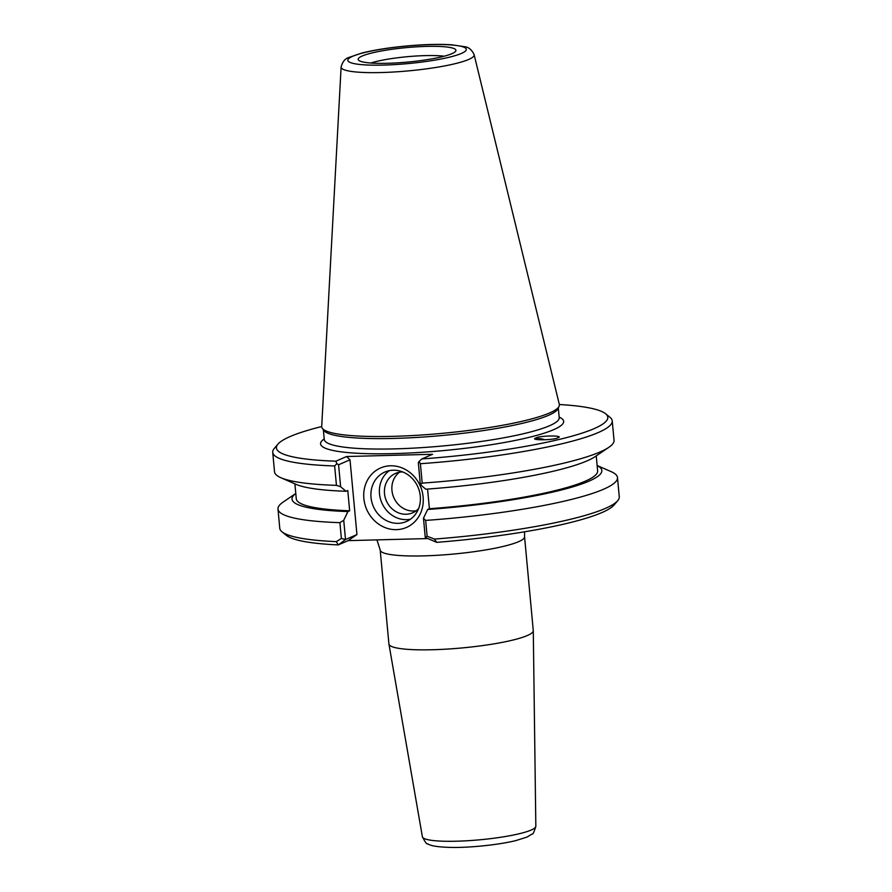 <?xml version="1.0" encoding="UTF-8"?>
<svg xmlns="http://www.w3.org/2000/svg" width="892" height="892" viewBox="0 0 892 892"><rect width="100%" height="100%" fill="white"/><g stroke="black" fill="none" stroke-linecap="round" stroke-linejoin="round"><path stroke-width="1.34" d="M544.8 439.767A11.005 5.686 23.4 0 0 535.479 439.243M537.196 437.392C543.886 435.597 560.488 435.486 559.184 437.236L556.63 438.373C549.929 440.169 533.327 440.28 534.643 438.529L537.196 437.392M524.563 536.705L533.271 630.577A72.486 10.715 174.7 0 1 533.282 630.7A72.486 10.715 174.7 0 1 527.317 635.539A72.486 10.715 174.7 0 1 447.327 649.075A72.486 10.715 174.7 0 1 388.934 644.091A72.486 10.715 174.7 0 1 388.912 643.968L380.204 550.096A72.486 10.715 -5.3 0 0 438.184 555.237A72.486 10.715 -5.3 0 0 518.609 541.678A72.486 10.715 -5.3 0 0 524.563 536.705L524.585 531.81M436.712 542.347A166.391 24.586 -5.3 0 0 614.053 505.006L617.721 500.691A170.483 25.199 174.7 0 1 434.437 539.08L436.712 542.347L425.261 537.463L427.123 536.237L434.437 539.08M336.34 541.634L341.38 538.478L345.516 539.537L338.28 544.912L336.34 541.634A170.483 25.199 174.7 0 1 282.017 531.833L286.41 535.401A166.391 24.586 -5.3 0 0 338.28 544.912L348.136 540.641L427.837 538.556M398.122 523.336A26.972 24.318 66.5 0 1 371.819 502.018A26.972 24.318 66.5 0 1 384.92 472.035A26.972 24.318 66.5 0 1 417.969 487.099A26.972 24.318 66.5 0 1 406.395 521.519A26.972 24.318 66.5 0 1 398.122 523.336M396.449 529.647A32.424 29.246 -113.5 0 0 417.668 481.078A32.424 29.246 -113.5 0 0 366.356 482.416A32.424 29.246 -113.5 0 0 396.449 529.647M389.347 470.653A26.972 24.318 -113.5 0 0 381.04 500.802A26.972 24.318 -113.5 0 0 406.596 519.657A26.972 24.318 -113.5 0 0 410.443 519.222M559.34 404.511A166.391 24.586 174.7 0 1 605.59 413.743A166.391 24.586 174.7 0 1 421.838 458.945L432.553 454.284L346.575 456.526L350.01 459.804L356.945 534.576L348.136 540.641M356.945 534.576L345.516 539.537L343.732 520.27L339.908 522.656A170.483 25.199 174.7 0 1 277.992 509.076A170.483 25.199 174.7 0 1 283.165 502.051L295.787 493.477A155.52 22.98 -5.3 0 0 347.913 511.551L349.653 510.793L347.78 490.522L346.04 491.269L340.621 486.72L338.581 464.765L350.01 459.804M282.017 531.833A170.483 25.199 174.7 0 1 279.765 528.254L277.992 509.076M597.127 465.524L611.109 471.623A170.483 25.199 174.7 0 1 617.498 477.577L619.271 496.766A170.483 25.199 174.7 0 1 617.721 500.691M617.498 477.577A170.483 25.199 174.7 0 1 425.651 520.415L423.477 518.196L425.261 537.463M427.123 536.237L425.651 520.415M346.575 456.526L335.871 461.186A166.391 24.586 174.7 0 1 277.947 444.138A166.391 24.586 174.7 0 1 321.711 426.554M322.302 428.305L323.874 430.49A117.978 17.439 -5.3 0 0 422.674 437.069A117.978 17.439 -5.3 0 0 548.535 415.326A117.978 17.439 -5.3 0 0 557.935 408.77L559.072 406.339A119.338 17.639 174.7 0 1 549.572 412.963A119.338 17.639 174.7 0 1 422.25 434.962A119.338 17.639 174.7 0 1 322.302 428.305A119.338 17.639 174.7 0 1 321.711 426.443L341.112 67A66.8 9.868 -5.3 0 0 393.851 71.996A66.8 9.868 -5.3 0 0 468.668 59.463A66.8 9.868 -5.3 0 0 474.12 54.668C471.801 49.751 468.668 47.109 464.721 46.718L451.631 44.801C439.399 44.009 424.648 44.377 407.388 45.905C389.469 47.555 374.283 49.941 361.806 53.063L348.939 57.445C345.092 58.571 342.483 61.76 341.112 67M474.12 54.668L559.317 404.399A119.338 17.639 174.7 0 1 559.072 406.339M422.195 483.13L420.4 463.717L419.006 461.543L418.326 462.692L420.355 484.646L422.195 483.13A170.483 25.199 -5.3 0 0 608.857 447.316A170.483 25.199 -5.3 0 0 614.031 440.291L612.235 420.879A170.483 25.199 -5.3 0 0 609.983 417.3L605.59 413.743M420.355 484.646L425.774 489.195A155.52 22.98 -5.3 0 0 595.198 456.592L608.857 447.316M420.4 463.717A170.483 25.199 -5.3 0 0 612.235 420.879M419.006 461.543L421.838 458.945M427.569 489.061L429.398 508.719L427.658 509.477L423.477 518.196M343.732 520.27L347.913 511.551M339.908 522.656L341.38 538.478M335.871 461.186L336.875 463.684L338.581 464.765M336.875 463.684L334.645 465.947L336.451 485.36L340.621 486.72M277.947 444.138L274.279 448.442A170.483 25.199 -5.3 0 0 272.729 452.378A170.483 25.199 -5.3 0 0 334.645 465.947M272.729 452.378L274.524 471.779A170.483 25.199 -5.3 0 0 280.913 477.744A170.483 25.199 -5.3 0 0 336.451 485.36M387.607 63.287A49.105 7.259 174.7 0 1 358.417 59.987A49.105 7.259 174.7 0 1 406.395 47.622A49.105 7.259 174.7 0 1 455.823 50.944A49.105 7.259 174.7 0 1 387.607 63.287M444.171 56.218A44.187 6.534 -5.3 0 0 370.849 63.02M399.493 472.214A21.475 19.368 -113.5 0 0 393.26 496.208A21.475 19.368 -113.5 0 0 413.542 511.016A21.475 19.368 -113.5 0 0 416.218 510.748M402.671 471.935A21.475 19.368 -113.5 0 0 402.169 471.946A21.475 19.368 -113.5 0 0 395.58 473.396A21.475 19.368 -113.5 0 0 386.359 500.813A21.475 19.368 -113.5 0 0 412.684 512.8A21.475 19.368 -113.5 0 0 418.593 508.607M427.658 509.477A155.52 22.98 -5.3 0 0 597.138 465.557M429.398 508.719A151.317 22.367 -5.3 0 0 597.629 470.842L596.235 455.89M280.913 477.744L296.032 484.345A155.52 22.98 -5.3 0 0 346.04 491.269M294.895 483.843L296.278 498.795A151.317 22.367 -5.3 0 0 349.653 510.793M541.767 439.812A9.399 4.861 23.4 0 0 538.389 439.689M531.153 830.051A56.977 8.418 174.7 0 1 468.278 840.688A56.977 8.418 174.7 0 1 422.384 836.774C425.149 842.171 426.844 844.479 427.469 843.721C429.688 845.103 433.612 846.854 449.68 847.4C466.014 847.913 495.606 845.46 515.576 840.677L526.904 837.12L532.123 834.02C532.87 834.644 534.107 832.058 535.836 826.248A56.977 8.418 174.7 0 1 531.153 830.051M559.351 418.17L559.206 417.668A117.978 17.439 174.7 0 1 549.505 425.752A117.978 17.439 174.7 0 1 418.616 447.829A117.978 17.439 174.7 0 1 324.264 439.455L324.209 439.979M324.209 438.886A122.07 18.041 -5.3 0 0 443.77 450.56A122.07 18.041 -5.3 0 0 559.15 417.088M461.432 53.431A59.519 8.797 174.7 0 1 359.454 64.425A59.519 8.797 174.7 0 1 400.307 46.685A59.519 8.797 174.7 0 1 461.432 53.431M380.204 550.096L376.948 539.883M535.836 826.248L533.282 630.7M422.384 836.774L388.934 644.091M559.206 417.668L558.303 407.99M324.264 439.466L323.361 429.777"/></g></svg>
